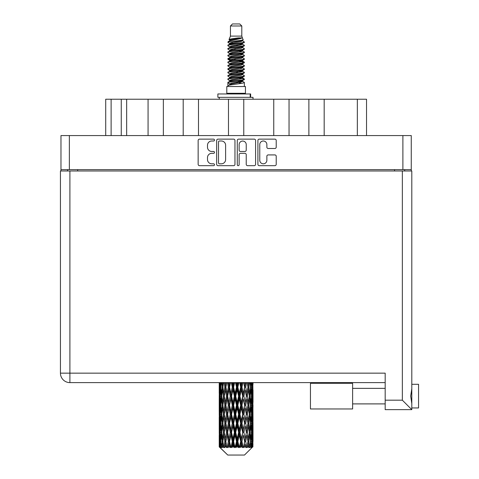 <?xml version="1.0" encoding="UTF-8"?>
<svg xmlns="http://www.w3.org/2000/svg" width="479" height="479" viewBox="0 0 479 479"><rect width="100%" height="100%" fill="white"/><g stroke="black" fill="none" stroke-linecap="round" stroke-linejoin="round"><path stroke-width="0.72" d="M259.768 160.261A3.551 3.551 0 0 0 263.312 163.812A3.551 3.551 0 0 0 266.863 160.261L266.863 156.25A1.329 1.329 0 0 1 268.192 154.921L274.886 154.921A1.329 1.329 0 0 1 276.215 156.25L276.215 164.339A1.329 1.329 0 0 1 274.886 165.668L259.235 165.668A1.329 1.329 0 0 1 257.912 164.339L257.912 140.461A1.329 1.329 0 0 1 259.235 139.138L274.886 139.138A1.329 1.329 0 0 1 276.215 140.461L276.215 147.161A1.329 1.329 0 0 1 274.886 148.49L268.192 148.49A1.329 1.329 0 0 1 266.863 147.161L266.863 144.544A3.551 3.551 0 0 0 263.312 140.994A3.551 3.551 0 0 0 259.768 144.544L259.768 160.261M238.213 165.668A0.928 0.928 0 0 0 239.141 164.74L239.141 154.657A1.329 1.329 0 0 1 240.464 153.328L244.907 153.328A1.329 1.329 0 0 1 246.236 154.657L246.236 164.339A1.329 1.329 0 0 0 247.565 165.668L254.259 165.668A1.329 1.329 0 0 0 255.588 164.339L255.588 140.461A1.329 1.329 0 0 0 254.259 139.138L238.608 139.138A1.329 1.329 0 0 0 237.285 140.461L237.285 164.74A0.928 0.928 0 0 0 238.213 165.668M234.961 164.339L234.961 140.461A1.329 1.329 0 0 0 233.632 139.138L217.981 139.138A1.329 1.329 0 0 0 216.658 140.461L216.658 164.339A1.329 1.329 0 0 0 217.981 165.668L233.632 165.668A1.329 1.329 0 0 0 234.961 164.339M60.977 135.575L60.977 169.632L60.977 135.575L411.263 135.575L411.263 170.985M411.263 135.575L411.263 169.632L60.977 169.632L60.977 170.985M211.748 140.994L213.568 140.994A0.928 0.928 0 0 0 214.502 140.066A0.928 0.928 0 0 0 213.568 139.138L199.48 139.138A1.329 1.329 0 0 0 198.15 140.461L198.15 164.339A1.329 1.329 0 0 0 199.48 165.668L213.568 165.668A0.928 0.928 0 0 0 214.502 164.74A0.928 0.928 0 0 0 213.568 163.812L211.748 163.812A4.245 4.245 0 0 1 207.503 159.567L207.503 157.573A4.245 4.245 0 0 1 211.748 153.328L213.568 153.328A0.928 0.928 0 0 0 214.502 152.4A0.928 0.928 0 0 0 213.568 151.472L211.748 151.472A4.245 4.245 0 0 1 207.503 147.227L207.503 145.239A4.245 4.245 0 0 1 211.748 140.994M273.748 135.575L273.748 99.225L243.769 99.225L243.769 135.575M308.883 135.575L308.883 99.225L289.041 99.225L289.041 135.575M148.065 135.575L148.065 99.225L126.66 99.225L126.66 135.575M183.206 135.575L183.206 99.225L163.357 99.225L163.357 135.575M228.477 135.575L228.477 99.225L198.492 99.225L198.492 135.575M67.533 170.985L67.533 169.632M404.707 169.632L404.707 170.985M105.709 135.575L105.709 99.225L126.66 99.225M357.346 135.575L357.346 99.225L324.175 99.225L324.175 135.575M357.346 99.225L366.531 99.225L366.531 135.575M289.041 99.225L273.748 99.225M324.175 99.225L308.883 99.225M163.357 99.225L148.065 99.225M198.492 99.225L183.206 99.225M243.769 99.225L228.477 99.225M219.442 140.994A0.928 0.928 0 0 0 218.514 141.922L218.514 162.878A0.928 0.928 0 0 0 219.442 163.812L221.364 163.812A4.245 4.245 0 0 0 225.609 159.567L225.609 145.239A4.245 4.245 0 0 0 221.364 140.994L219.442 140.994M246.236 144.61A3.551 3.551 0 0 0 242.685 141.06A3.551 3.551 0 0 0 239.141 144.61L239.141 150.149A1.329 1.329 0 0 0 240.464 151.472L244.907 151.472A1.329 1.329 0 0 0 246.236 150.149L246.236 144.61M411.802 384.302L418.562 384.302L418.562 407.952L411.802 407.952M411.802 396.127L411.802 409.641L385.182 409.641L385.182 373.153L69.898 373.153L69.898 170.985L411.802 170.985L411.802 396.127M411.802 388.685L410.689 396.127L411.802 403.575M60.438 170.985L60.438 373.153L60.438 170.985L69.898 170.985M385.182 382.613L69.898 382.613L69.898 373.153L60.438 373.153A9.46 9.46 0 0 0 69.898 382.613A9.46 9.46 0 0 1 60.438 373.153A9.46 9.46 0 0 0 69.898 382.613M411.802 409.641L402.342 400.181L402.342 170.985M352.616 408.964L310.452 408.964L310.452 383.29L352.616 383.29L352.616 408.964L310.452 408.964M230.447 25.98L241.799 25.98L239.769 23.95L232.471 23.95L230.447 25.98L230.447 36.111L229.01 39.583L230.195 40.41M241.799 25.98L241.799 36.111L230.447 36.111M245.446 86.519L226.795 86.519L226.795 93.279L245.446 93.279L245.446 86.519M229.028 93.279L229.028 93.956M243.218 93.279L243.218 93.956M242.003 37.895L231.585 39.991L228.106 41.757C228.01 40.595 239.757 39.338 242.003 37.895L238.47 37.895C233.255 38.488 230.1 39.05 229.01 39.583M228.106 41.757L228.088 42.547L230.195 43.793M241.799 36.111L243.093 39.805L240.656 40.835L231.585 42.523L229.704 43.367L229.974 43.673M243.236 39.583C243.931 40.565 227.591 41.463 227.878 42.314M244.134 41.757L244.368 42.314L243.739 42.314L244.134 41.757L242.272 40.529L242.536 40.835L240.656 41.679L229.974 43.906L227.878 45.265L228.088 45.93L229.974 47.056M240.668 77.993L244.368 79.053C244.877 80.179 227.369 81.304 227.878 82.43L227.878 82.855L229.704 83.909L229.704 84.603M242.051 77.574L242.536 77.999L240.656 78.843L231.585 80.532L227.878 82.43M244.368 79.053L244.158 79.712L240.656 81.376L231.585 83.065L229.704 83.909M244.368 79.478C244.877 80.604 227.369 81.729 227.878 82.855L227.878 86.519M244.368 82.43C244.877 83.556 227.369 84.687 227.878 85.813L231.585 83.909L240.656 82.22L242.536 81.376L242.272 81.071L244.368 82.43L244.368 86.519M243.739 42.314C240.871 43.296 227.375 44.284 227.878 45.265M227.878 45.691C227.369 44.565 244.877 43.439 244.368 42.314L240.656 44.212L231.585 45.9L229.704 46.744L229.704 47.589M240.668 43.367L244.368 45.265C244.877 46.391 227.369 47.523 227.878 48.648L228.088 49.307L230.195 50.546M242.272 43.906L242.536 44.212L240.656 45.056L231.585 46.744L227.878 48.648M244.368 45.265L244.158 45.93L242.272 47.056L231.585 49.277L229.704 50.127L229.974 50.433M244.368 45.691C244.877 46.816 227.369 47.942 227.878 49.068M242.272 47.283L244.368 48.648C244.877 49.774 227.369 50.9 227.878 52.025L228.088 52.684L230.195 53.923M242.536 46.744L242.536 47.589L240.656 48.433L231.585 50.127L227.878 52.025M244.368 48.648L244.158 49.307L242.272 50.433L231.585 52.66L229.704 53.504L229.974 53.81M244.368 49.068C244.877 50.193 227.369 51.319 227.878 52.445M242.536 50.127L242.536 50.972L244.368 52.025C244.877 53.151 227.369 54.277 227.878 55.402L228.088 56.061L229.974 57.187M242.536 50.972L240.656 51.816L231.585 53.504L227.878 55.402M244.368 52.025L244.158 52.684L242.272 53.81L231.585 56.037L229.704 56.881L229.704 57.725M244.368 52.445C244.877 53.57 227.369 54.702 227.878 55.827M242.051 53.923L244.368 55.402C244.877 56.528 227.369 57.654 227.878 58.779L228.088 59.444L230.195 60.683M242.272 54.043L242.536 54.349L240.656 55.193L231.585 56.881L227.878 58.779M244.368 55.402L244.158 56.061L242.272 57.187L231.585 59.414L229.704 60.258L229.974 60.57M244.368 55.827C244.877 56.953 227.369 58.079 227.878 59.204M242.272 57.42L244.368 58.779C244.877 59.905 227.369 61.037 227.878 62.162L228.088 62.821L230.195 64.06M242.536 56.881L242.536 57.725L240.656 58.57L231.585 60.258L227.878 62.162M244.368 58.779L244.158 59.444L242.272 60.57L231.585 62.797L229.704 63.641L229.974 63.947M244.368 59.204C244.877 60.33 227.369 61.456 227.878 62.581M242.051 60.683L244.368 62.162C244.877 63.288 227.369 64.414 227.878 65.539L228.088 66.198L229.974 67.323M242.272 60.797L242.536 61.102L240.656 61.947L231.585 63.641L227.878 65.539M244.368 62.162L244.158 62.821L242.272 63.947L231.585 66.174L229.704 67.018L229.704 67.862M244.368 62.581C244.877 63.707 227.369 64.833 227.878 65.964M242.272 64.174L244.368 65.539C244.877 66.665 227.369 67.79 227.878 68.916L228.088 69.575L231.579 70.395M242.536 63.641L242.536 64.485L240.656 65.33L231.585 67.018L227.878 68.916M244.368 65.539L244.158 66.198L242.272 67.323L231.585 69.551L229.704 70.395L230.195 70.82M244.368 65.964C244.877 67.09 227.369 68.216 227.878 69.341M242.051 67.437L244.368 68.916C244.877 70.042 227.369 71.167 227.878 72.293L228.088 72.958L229.974 74.083M242.272 67.557L242.536 67.862L240.656 68.707L231.585 70.395L227.878 72.293M244.368 68.916L244.158 69.575L242.272 70.7L231.585 72.928L229.704 73.772L229.704 74.616M244.368 69.341C244.877 70.467 227.369 71.593 227.878 72.718M240.668 70.395L244.368 72.293C244.877 73.425 227.369 74.55 227.878 75.676L228.088 76.335L229.974 77.46M242.272 70.934L242.536 71.239L240.656 72.084L231.585 73.772L227.878 75.676M244.368 72.293L244.158 72.958L242.272 74.083L231.585 76.311L229.704 77.155L229.704 77.999M244.368 72.718C244.877 73.844 227.369 74.969 227.878 76.095M242.272 74.311L244.368 75.676C244.877 76.802 227.369 77.927 227.878 79.053L228.088 79.712L230.195 80.951M242.536 73.772L242.536 74.616L240.656 75.46L231.585 77.155L227.878 79.053M244.368 75.676L244.158 76.335L242.272 77.46L231.585 79.688L229.704 80.532L229.974 80.837M244.368 76.095C244.877 77.221 227.369 78.352 227.878 79.478M230.603 42.787L232.74 43.122M229.926 43.086L231.579 43.367M239.5 44.457L241.638 44.792M230.603 49.547L232.74 49.882M240.668 50.966L242.32 51.247M229.926 49.846L231.579 50.127M239.5 51.211L241.638 51.546M230.603 52.924L232.74 53.259M240.668 54.349L242.32 54.624M229.926 53.223L231.579 53.504M228.04 58.995L232.74 60.019M240.668 61.102L242.32 61.384M229.926 59.983L231.579 60.264M239.5 61.348L244.2 62.372M240.668 67.862L242.32 68.138M230.603 69.814L232.74 70.15M240.668 71.239L242.32 71.521M239.5 71.485L241.638 71.82M239.5 78.239L241.638 78.574M230.603 79.951L232.74 80.286M237.758 80.951L242.32 81.652M229.926 80.25L231.579 80.532M239.5 81.622L241.638 81.957M252.966 444.099L252.858 446.943L252.637 441.464L252.882 435.243L252.9 446.943M253.014 426.19L253.014 438.644L253.002 423.364L252.882 429.579L252.637 423.364L252.882 417.131L253.002 423.364M253.002 405.252L252.882 411.479L252.637 405.252L252.882 399.019L253.014 420.532L252.954 414.299L252.211 414.299M253.014 389.966L253.014 402.42L252.828 382.613M253.014 382.613L253.014 384.314L253.008 382.613M244.482 455.05L252.625 446.943L244.482 455.05L227.764 455.05L219.298 446.943L219.364 444.29L219.448 446.943L220.262 447.62L219.717 446.943L219.46 441.464L219.759 435.243L220.184 441.464L219.717 446.943M224.849 405.252L223.807 411.479L222.855 405.252L223.807 399.019L224.849 405.252L225.783 405.252L225.352 408.084L226.519 414.299L225.352 420.532L224.268 414.299L225.783 405.252L224.268 396.199L225.352 389.966L226.519 396.199L225.352 402.42L224.657 398.462M224.849 423.364L223.807 429.579L222.855 423.364L223.807 417.131L224.849 423.364L225.783 423.364L224.657 430.148L225.352 426.19L226.519 432.411L225.352 438.644L224.268 432.411L225.783 423.364L224.657 416.562M219.226 393.373L219.226 382.613L219.28 393.564M219.418 382.613L219.364 384.314L219.316 382.613M219.544 385.05L219.364 384.314M219.292 387.14L220.035 387.14M219.244 396.199L219.364 389.966L219.61 396.199L219.364 402.42L219.244 396.199L219.244 414.299L219.364 408.084L219.61 414.299L219.364 420.532L219.244 414.299M219.861 382.613L220.184 387.14L219.759 393.373L219.663 382.613M220.568 382.613L220.418 384.314L220.274 382.613M220.789 385.942L220.418 384.314M220.184 387.14L221.041 387.14M220.047 394.582L219.759 393.373M219.544 389.223L219.364 389.966M219.61 396.199L220.412 396.199M219.292 405.252L220.035 405.252M219.544 403.162L219.364 402.42M219.46 405.252L219.759 399.019L220.184 405.252L219.759 411.479L219.46 405.252M219.939 396.199L220.418 389.966L221.011 396.199L220.418 402.42L219.939 396.199M221.514 382.613L222.076 387.14L221.316 393.373L220.669 387.14L221.13 382.613M222.693 382.613L222.454 384.314L222.226 382.613M222.076 387.14L223.004 387.14L222.454 384.314M221.747 395.391L221.316 393.373M220.789 388.331L220.418 389.966M221.011 396.199L221.909 396.199M220.789 404.054L220.418 402.42M220.047 397.815L219.759 399.019M220.184 405.252L221.041 405.252M219.544 407.342L219.364 408.084M219.61 414.299L220.412 414.299M220.047 412.688L219.759 411.479M219.28 416.934L219.244 432.411L219.364 426.19L219.61 432.411L219.364 438.644L219.244 432.411M219.292 423.364L220.035 423.364M219.544 421.275L219.364 420.532M219.939 414.299L220.418 408.084L221.011 414.299L220.418 420.532L219.939 414.299M220.669 405.252L221.316 399.019L222.076 405.252L221.316 411.479L220.669 405.252M221.651 396.199L222.454 389.966L223.364 396.199L222.454 402.42L221.651 396.199M224.082 382.613L224.849 387.14L223.807 393.373L222.855 387.14L223.537 382.613M225.663 382.613L225.352 384.314L225.046 382.613M224.849 387.14L225.783 387.14L225.022 382.613M227.405 382.613L228.333 387.14L227.07 393.373L225.352 384.314M223.364 396.199L224.298 396.199L223.807 393.373M223.004 387.14L222.454 389.966M222.076 405.252L223.004 405.252L222.454 402.42M221.747 397.007L221.316 399.019M221.747 413.491L221.316 411.479M220.789 406.449L220.418 408.084M221.011 414.299L221.909 414.299M219.46 423.364L219.759 417.131L220.184 423.364L219.759 429.579L219.46 423.364M220.047 415.916L219.759 417.131M220.184 423.364L221.041 423.364M220.789 422.167L220.418 420.532M219.544 425.448L219.364 426.19M219.61 432.411L220.412 432.411M220.047 430.795L219.759 429.579M219.28 435.052L219.298 446.943M219.292 441.464L220.035 441.464M219.544 439.387L219.364 438.644M220.669 423.364L221.316 417.131L222.076 423.364L221.316 429.579L220.669 423.364M221.651 414.299L222.454 408.084L223.364 414.299L222.454 420.532L221.651 414.299M225.872 387.14L226.735 382.613M229.291 382.613L228.932 384.314L228.567 382.613M228.333 387.14L229.219 387.14L228.309 382.613M231.279 382.613L232.309 387.14L230.902 393.373L229.537 387.14L229.219 387.14L228.926 384.314M226.519 396.199L227.429 396.199L225.783 387.14L225.352 389.966M227.639 396.199L228.926 389.966L230.273 396.199L228.926 402.42L227.07 393.373M225.872 405.252L225.352 402.42L225.783 405.252L227.429 396.199L227.07 399.019L228.333 405.252L227.07 411.479L225.872 405.252L227.07 399.019M224.298 396.199L223.807 399.019M223.364 414.299L224.298 414.299L223.807 411.479M223.004 405.252L222.454 408.084M222.076 423.364L223.004 423.364L222.454 420.532M221.747 415.113L221.316 417.131M219.939 432.411L220.418 426.19L221.011 432.411L220.418 438.644L219.939 432.411M220.789 424.562L220.418 426.19M221.011 432.411L221.909 432.411M221.747 431.603L221.316 429.579M220.047 434.028L219.759 435.243M220.184 441.464L221.041 441.464M220.789 440.273L220.418 438.644M252.271 446.943L252.858 446.943M219.544 443.554L219.364 444.29M221.651 432.411L222.454 426.19L223.364 432.411L222.454 438.644L221.651 432.411M229.537 387.14L230.525 382.613M233.351 382.613L232.956 384.314L232.566 382.613M219.807 446.943L220.591 447.62L220.196 446.943L220.418 444.29L220.651 446.943L221.609 447.62L220.669 441.464L221.316 435.243L222.076 441.464L221.406 446.943L222.238 447.62L222.454 444.29L222.831 446.943L223.861 447.62L222.855 441.464L223.807 435.243L224.849 441.464L223.927 446.943L224.759 447.62L225.352 444.29L225.837 446.943L226.884 447.62L225.872 441.464L227.07 435.243L228.333 441.464L227.22 446.943L227.992 447.62L228.926 444.29L229.495 446.943L230.495 447.62L230.734 446.943L229.537 441.464L230.902 435.243L232.309 441.464L231.07 446.943L231.734 447.62L232.351 446.943L232.956 444.29L233.566 446.943L234.453 447.62L234.884 446.943L233.608 441.464L235.063 435.243L236.518 441.464L235.237 446.943L235.758 447.62L236.56 446.943L237.183 444.29L237.8 446.943L238.518 447.62L239.111 446.943L237.841 441.464L239.284 435.243L240.709 441.464L239.458 446.943L239.799 447.62L240.745 446.943L241.344 444.29L241.931 446.943L242.428 447.62L243.152 446.943L241.967 441.464L243.314 435.243L244.607 441.464L243.613 447.62L244.643 446.943L245.17 444.29L245.949 447.62L246.751 446.943L245.727 441.464L246.889 435.243L247.972 441.464L246.954 447.62L248.002 446.943L248.433 444.29L248.846 447.62L249.685 446.943L248.882 441.464L249.787 435.243L250.595 441.464L249.613 447.62L250.613 446.943L250.924 444.29L250.948 447.62L251.762 446.943L251.23 441.464L251.828 435.243L252.307 441.464L251.894 446.943L251.427 447.62L252.319 446.943L252.481 444.29L252.625 446.943L252.319 446.943M219.448 446.943L227.764 455.05M251.212 446.943L250.613 446.943M248.852 446.943L248.002 446.943M245.691 446.943L244.643 446.943M243.476 446.943L243.152 446.943M241.931 446.943L240.745 446.943M239.458 446.943L239.111 446.943M237.8 446.943L236.56 446.943M235.237 446.943L234.884 446.943M233.566 446.943L232.351 446.943M231.07 446.943L230.734 446.943M229.495 446.943L228.375 446.943M227.22 446.943L226.92 446.943M225.837 446.943L224.885 446.943M222.831 446.943L222.1 446.943M220.651 446.943L220.196 446.943M232.309 387.14L233.081 387.14L232.087 382.613M235.458 382.613L236.518 387.14L235.063 393.373L233.608 387.14L233.081 387.14L232.956 384.314M230.273 396.199L231.112 396.199L229.219 387.14L228.926 389.966M231.537 396.199L232.956 389.966L234.399 396.199L232.956 402.42L231.537 396.199L231.112 396.199L230.902 393.373M228.333 405.252L229.219 405.252L227.429 396.199L230.154 382.613M229.537 405.252L230.902 399.019L232.309 405.252L230.902 411.479L229.537 405.252L229.219 405.252L228.926 402.42M226.519 414.299L227.429 414.299L225.783 405.252L224.657 412.042M227.639 414.299L228.926 408.084L230.273 414.299L228.926 420.532L227.07 411.479M225.872 423.364L227.07 417.131L228.333 423.364L227.07 429.579L225.352 420.532M224.298 414.299L223.807 417.131M223.364 432.411L224.298 432.411L223.807 429.579M223.004 423.364L222.454 426.19M221.747 433.226L221.316 435.243M222.076 441.464L223.004 441.464L222.454 438.644M220.789 442.662L220.418 444.29M233.608 387.14L234.662 382.613M237.578 382.613L237.183 384.314L236.782 382.613M236.518 387.14L237.141 387.14L236.123 382.613M239.674 382.613L240.709 387.14L239.284 393.373L237.841 387.14L237.141 387.14L237.183 384.314M234.399 396.199L235.105 396.199L233.081 387.14L232.956 389.966M235.722 396.199L237.183 389.966L238.632 396.199L237.183 402.42L235.722 396.199L235.105 396.199L235.063 393.373M232.309 405.252L233.081 405.252L231.112 396.199L230.902 399.019M233.608 405.252L235.063 399.019L236.518 405.252L235.063 411.479L233.608 405.252L233.081 405.252L232.956 402.42M230.273 414.299L231.112 414.299L229.219 405.252L228.926 408.084M231.537 414.299L232.956 408.084L234.399 414.299L232.956 420.532L231.537 414.299L231.112 414.299L230.902 411.479M228.333 423.364L229.219 423.364L227.429 414.299L227.07 417.131M229.537 423.364L230.902 417.131L232.309 423.364L230.902 429.579L229.537 423.364L229.219 423.364L228.926 420.532M226.519 432.411L227.429 432.411L225.783 423.364L234.087 382.613M227.639 432.411L228.926 426.19L230.273 432.411L228.926 438.644L227.07 429.579M224.849 441.464L225.783 441.464L224.657 434.681M225.872 441.464L225.352 438.644M224.298 432.411L223.807 435.243M223.004 441.464L222.454 444.29M237.841 387.14L238.895 382.613M241.721 382.613L241.344 384.314L240.961 382.613M240.709 387.14L241.135 387.14L240.153 382.613M243.673 382.613L244.607 387.14L243.314 393.373L241.967 387.14L241.135 387.14L241.344 384.314M238.632 396.199L239.159 396.199L237.141 387.14L237.183 389.966M239.937 396.199L241.344 389.966L242.709 396.199L241.344 402.42L239.937 396.199L239.159 396.199L239.284 393.373M236.518 405.252L237.141 405.252L235.105 396.199L235.063 399.019M237.841 405.252L239.284 399.019L240.709 405.252L239.284 411.479L237.841 405.252L237.141 405.252L237.183 402.42M234.399 414.299L235.105 414.299L233.081 405.252L232.956 408.084M235.722 414.299L237.183 408.084L238.632 414.299L237.183 420.532L235.722 414.299L235.105 414.299L235.063 411.479M232.309 423.364L233.081 423.364L231.112 414.299L230.902 417.131M233.608 423.364L235.063 417.131L236.518 423.364L235.063 429.579L233.608 423.364L233.081 423.364L232.956 420.532M230.273 432.411L231.112 432.411L229.219 423.364L228.926 426.19M231.537 432.411L232.956 426.19L234.399 432.411L232.956 438.644L231.537 432.411L231.112 432.411L230.902 429.579M228.333 441.464L229.219 441.464L227.429 432.411L227.07 435.243M229.537 441.464L229.219 441.464L228.926 438.644M226.884 447.62L225.783 441.464L225.352 444.29M241.967 387.14L242.955 382.613M245.505 382.613L245.176 384.314L244.835 382.613M244.607 387.14L243.931 382.613M247.224 382.613L247.972 387.14L246.889 393.373L245.727 387.14L244.811 387.14L245.17 384.314M242.709 396.199L243.027 396.199L241.135 387.14L241.344 389.966M243.907 396.199L245.17 389.966L246.368 396.199L245.17 402.42L243.907 396.199L243.027 396.199L243.314 393.373M240.709 405.252L241.135 405.252L239.159 396.199L239.284 399.019M241.967 405.252L243.314 399.019L244.607 405.252L243.314 411.479L241.967 405.252L241.135 405.252L241.344 402.42M238.632 414.299L239.159 414.299L237.141 405.252L237.183 408.084M239.937 414.299L241.344 408.084L242.709 414.299L241.344 420.532L239.937 414.299L239.159 414.299L239.284 411.479M236.518 423.364L237.141 423.364L235.105 414.299L235.063 417.131M237.841 423.364L239.284 417.131L240.709 423.364L239.284 429.579L237.841 423.364L237.141 423.364L237.183 420.532M234.399 432.411L235.105 432.411L233.081 423.364L232.956 426.19M235.722 432.411L237.183 426.19L238.632 432.411L237.183 438.644L235.722 432.411L235.105 432.411L235.063 429.579M232.309 441.464L233.081 441.464L231.112 432.411L230.902 435.243M233.608 441.464L233.081 441.464L232.956 438.644M230.495 447.62L229.219 441.464L228.926 444.29M245.727 387.14L246.577 382.613M248.703 382.613L248.433 384.314L248.158 382.613M250.02 382.613L250.595 387.14L249.787 393.373L248.882 387.14L247.942 387.14L248.433 384.314M246.368 396.199L245.17 389.966M247.392 396.199L248.433 389.966L249.385 396.199L248.433 402.42L247.392 396.199L246.457 396.199L246.889 393.373M244.607 405.252L243.314 399.019M245.727 405.252L246.889 399.019L247.972 405.252L246.889 411.479L245.727 405.252L244.811 405.252L245.17 402.42M242.709 414.299L243.027 414.299L241.135 405.252L241.344 408.084M243.907 414.299L245.17 408.084L246.368 414.299L245.17 420.532L243.907 414.299L243.027 414.299L243.314 411.479M240.709 423.364L241.135 423.364L239.159 414.299L239.284 417.131M241.967 423.364L243.314 417.131L244.607 423.364L243.314 429.579L241.967 423.364L241.135 423.364L241.344 420.532M238.632 432.411L239.159 432.411L237.141 423.364L237.183 426.19M239.937 432.411L241.344 426.19L242.709 432.411L241.344 438.644L239.937 432.411L239.159 432.411L239.284 429.579M236.518 441.464L237.141 441.464L235.105 432.411L235.063 435.243M237.841 441.464L237.141 441.464L237.183 438.644M234.453 447.62L233.081 441.464L232.956 444.29M248.882 387.14L249.553 382.613M251.116 382.613L250.924 384.314L250.727 382.613M250.493 386.325L250.924 384.314M250.17 396.199L250.924 389.966L251.571 396.199L250.924 402.42L250.17 396.199L249.242 396.199L249.787 393.373M247.942 387.14L248.433 389.966M247.589 402.983L246.889 399.019M248.882 405.252L249.787 399.019L250.595 405.252L249.787 411.479L248.882 405.252L247.942 405.252L248.433 402.42M246.368 414.299L245.17 408.084M247.392 414.299L248.433 408.084L249.385 414.299L248.433 420.532L247.392 414.299L246.457 414.299L246.889 411.479M244.607 423.364L243.314 417.131M245.727 423.364L246.889 417.131L247.972 423.364L246.889 429.579L245.727 423.364L244.811 423.364L245.17 420.532M242.709 432.411L243.027 432.411L241.135 423.364L241.344 426.19M243.907 432.411L245.17 426.19L246.368 432.411L245.17 438.644L243.907 432.411L243.027 432.411L243.314 429.579M240.709 441.464L241.135 441.464L239.159 432.411L239.284 435.243M241.967 441.464L241.135 441.464L241.344 438.644M238.518 447.62L237.141 441.464L237.183 444.29M251.972 382.613L252.307 387.14L251.828 393.373L251.23 387.14L251.679 382.613M252.577 382.613L252.481 384.314L252.379 382.613M252.194 385.523L252.481 384.314M251.23 387.14L250.331 387.14M251.457 395.001L251.828 393.373M250.493 387.948L250.924 389.966M250.493 404.438L250.924 402.42M249.242 396.199L249.787 399.019M250.17 414.299L250.924 408.084L251.571 414.299L250.924 420.532L250.17 414.299L249.242 414.299L249.787 411.479M247.942 405.252L248.433 408.084M247.589 421.101L246.889 417.131M248.882 423.364L249.787 417.131L250.595 423.364L249.787 429.579L248.882 423.364L247.942 423.364L248.433 420.532M246.368 432.411L245.17 426.19M247.392 432.411L248.433 426.19L249.385 432.411L248.433 438.644L247.392 432.411L246.457 432.411L246.889 429.579M244.607 441.464L243.314 435.243M245.727 441.464L244.811 441.464L245.17 438.644M242.428 447.62L241.135 441.464L241.344 444.29M251.23 405.252L251.828 399.019L252.307 405.252L251.828 411.479L251.23 405.252L250.331 405.252M252.062 396.199L252.481 389.966L252.786 396.199L252.481 402.42L252.062 396.199L251.2 396.199M252.924 382.613L253.014 384.314M252.637 387.14L251.828 387.14M252.696 394.115L252.882 393.373M252.194 388.756L252.481 389.966M252.194 403.629L252.481 402.42M251.457 397.396L251.828 399.019M251.457 413.108L251.828 411.479M250.493 406.06L250.924 408.084M250.493 422.556L250.924 420.532M249.242 414.299L249.787 417.131M250.17 432.411L250.924 426.19L251.571 432.411L250.924 438.644L250.17 432.411L249.242 432.411L249.787 429.579M247.942 423.364L248.433 426.19M247.589 439.207L246.889 435.243M248.882 441.464L247.942 441.464L248.433 438.644M245.949 447.62L245.17 444.29M251.23 423.364L251.828 417.131L252.307 423.364L251.828 429.579L251.23 423.364L250.331 423.364M252.062 414.299L252.481 408.084L252.786 414.299L252.481 420.532L252.062 414.299L251.2 414.299M252.954 396.199L252.211 396.199M252.696 398.283L252.882 399.019M252.637 405.252L251.828 405.252M252.696 412.221L252.882 411.479M252.194 406.869L252.481 408.084M252.194 421.748L252.481 420.532M251.457 415.497L251.828 417.131M251.457 431.214L251.828 429.579M250.493 424.172L250.924 426.19M250.493 440.656L250.924 438.644M249.242 432.411L249.787 435.243M247.942 441.464L248.433 444.29M252.062 432.411L252.481 426.19L252.786 432.411L252.481 438.644L252.062 432.411L251.2 432.411M252.696 416.389L252.882 417.131M252.637 423.364L251.828 423.364M252.696 430.322L252.882 429.579M252.194 424.981L252.481 426.19M252.194 439.854L252.481 438.644M251.457 433.609L251.828 435.243M251.23 441.464L250.331 441.464M250.493 442.273L250.924 444.29M252.954 432.411L252.211 432.411M253.002 441.464L253.014 438.644M252.696 434.501L252.882 435.243M252.637 441.464L251.828 441.464M252.194 443.081L252.481 444.29M238.47 37.895L231.585 39.146L229.704 39.991L229.974 40.296M242.32 70.12L242.272 70.7M236.123 82.22L241.638 83.328M233.668 48.858L236.123 49.277M229.974 81.071L229.704 81.376L229.704 80.532M236.123 45.056L238.578 45.481M242.32 59.983L242.536 61.102M236.123 72.084L238.578 72.509M233.668 58.995L236.123 59.414M229.974 70.934L229.704 71.239L229.704 70.395M240.668 80.532L242.272 81.071M246.954 447.62L247.589 443.728M243.613 447.62L247.589 425.627M239.799 447.62L247.589 407.515M235.758 447.62L243.027 414.299L247.589 389.403M231.734 447.62L241.135 405.252L245.655 382.613M227.992 447.62L242.093 382.613M224.759 447.62L229.219 423.364L238.153 382.613M224.657 393.936L226.591 382.613M217.879 97.333L217.879 93.956L250.643 93.956L250.643 97.333L217.879 97.333M253.014 99.225L253.014 97.333L250.643 97.333M219.226 97.333L219.226 99.225M69.359 135.575L69.359 169.632M402.887 169.632L402.887 135.575M394.576 170.985L394.576 169.632M77.67 169.632L77.67 170.985M111.116 99.225L111.116 135.575M121.253 135.575L121.253 99.225M385.182 400.181L402.342 400.181M250.182 97.333L250.182 93.956M352.616 403.899L385.182 403.899M352.616 388.355L385.182 388.355M219.226 399.019L219.226 411.479M219.226 417.131L219.226 429.579M219.226 435.243L219.226 446.943M229.704 39.991L229.704 40.835M242.536 43.367L242.536 44.212M229.704 53.504L229.704 54.349M229.704 60.258L229.704 61.102M242.536 70.395L242.536 71.239M242.536 77.155L242.536 77.999M242.272 77.688L244.158 78.813M228.088 69.575L229.974 70.7M242.536 39.991L242.536 40.835M229.704 43.367L229.704 44.212M229.704 50.127L229.704 50.972M242.536 53.504L242.536 54.349M229.704 63.641L229.704 64.485M242.536 67.018L242.536 67.862M242.536 80.532L242.536 81.376"/></g></svg>
